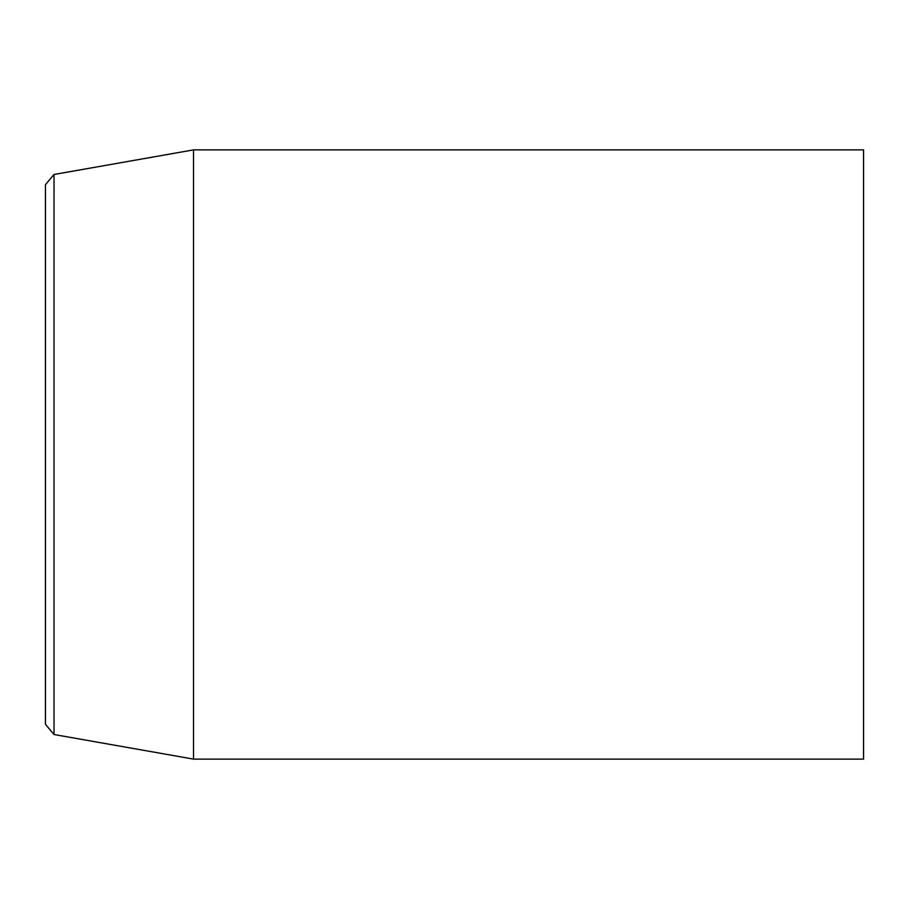 <?xml version="1.0" encoding="UTF-8"?>
<svg xmlns="http://www.w3.org/2000/svg" width="909" height="909" viewBox="0 0 909 909"><rect width="100%" height="100%" fill="white"/><g stroke="black" fill="none" stroke-linecap="round" stroke-linejoin="round"><path stroke-width="1.36" d="M54.017 174.483L45.45 184.697L45.45 724.303L54.017 734.517L54.017 174.483L193.526 149.883L193.526 759.117L863.55 759.117L863.55 149.883L193.526 149.883M54.017 734.517L193.526 759.117"/></g></svg>
